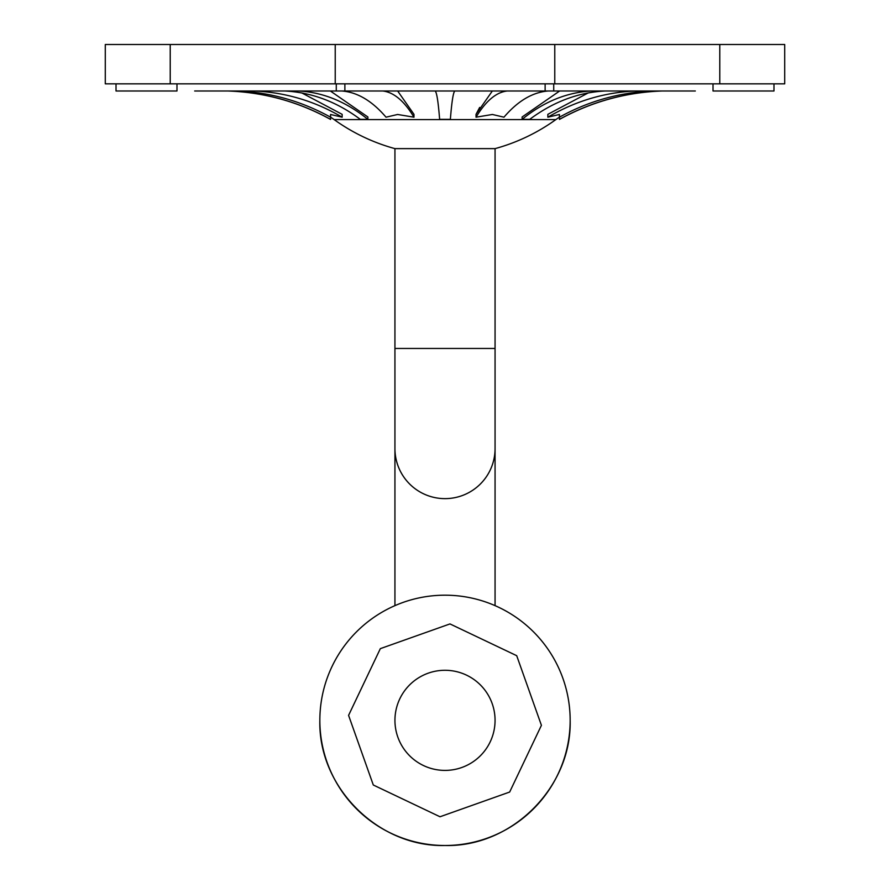 <?xml version="1.0" encoding="UTF-8"?>
<svg xmlns="http://www.w3.org/2000/svg" width="890" height="890" viewBox="0 0 890 890"><rect width="100%" height="100%" fill="white"/><g stroke="black" fill="none" stroke-linecap="round" stroke-linejoin="round"><path stroke-width="1.33" d="M661.915 90.991C625.314 92.36 591.16 101.816 559.432 119.36L559.432 116.99M713.024 83.838L713.024 90.991L773.977 90.991L773.977 83.838M784.713 83.838L105.287 83.838L105.287 44.5L784.713 44.5L784.713 83.838M330.568 117.079L334.151 119.594L555.85 119.594L559.432 117.079M492.337 90.991L476.028 114.332L479.666 107.434M605.334 90.991C578.611 92.26 553.391 101.716 529.706 119.36L522.119 119.36L522.119 116.99L559.654 90.991M588.156 92.961L547.851 114.332L547.851 117.191L559.432 114.476L559.432 117.191C588.646 101.015 619.841 92.282 653.026 90.991M330.568 116.99L330.568 119.36C298.473 101.716 264.308 92.26 228.085 90.991M236.974 90.991C269.892 92.193 301.087 100.926 330.568 117.191L330.568 114.476L342.149 117.191L342.149 114.332L301.877 92.972M330.346 90.991L367.882 116.99L367.882 119.36L360.294 119.36C336.876 101.816 311.667 92.36 284.666 90.991M341.894 90.991C357.413 92.193 372.12 100.926 386.026 117.191L397.608 114.476L413.972 117.191L413.972 114.332L397.663 90.991M548.106 90.991C532.454 92.282 517.746 101.015 503.974 117.191L492.393 114.476L476.028 117.191L476.028 114.332M394.938 448.571A50.062 50.062 0 0 0 445 498.634A50.062 50.062 0 0 0 495.062 448.571L495.062 148.63L394.938 148.63L394.938 605.634M495.062 448.571L495.062 605.634M454.834 90.991C453.255 92.26 451.764 101.716 450.362 119.36L439.638 119.36C438.247 101.816 436.756 92.36 435.166 90.991M507.222 90.991C496.253 92.193 485.851 100.926 476.028 117.191M413.972 117.191C404.238 101.015 393.836 92.282 382.778 90.991M522.119 119.36C543.579 101.816 566.674 92.36 591.427 90.991M636.094 90.991C605.055 92.193 575.641 100.926 547.851 117.191M298.573 90.991C323.07 92.26 346.177 101.716 367.882 119.36M342.149 117.191C314.604 101.015 285.189 92.282 253.906 90.991M527.459 90.991L528.738 90.991M361.262 90.991L362.541 90.991M194.676 90.991L695.324 90.991M116.023 83.838L116.023 90.991L176.977 90.991L176.977 83.838M545.125 90.991L545.125 83.838M344.875 90.991L344.875 83.838M553.725 90.991L553.725 83.838M336.275 90.991L336.275 83.838M554.77 83.838L554.77 44.5M335.23 83.838L335.23 44.5M570.156 720.344C571.881 787.216 511.872 847.224 445 845.5C378.128 847.224 318.119 787.216 319.844 720.344A125.156 125.156 0 0 0 445 845.5A125.156 125.156 0 0 0 570.156 720.344A125.156 125.156 0 0 0 445 595.188A125.156 125.156 0 0 0 319.844 720.344M495.062 720.344A50.062 50.062 0 0 0 419.969 676.99A50.062 50.062 0 0 0 419.969 763.698A50.062 50.062 0 0 0 495.062 720.344M449.984 623.923L380.341 648.643L348.58 715.36L373.299 785.002L440.016 816.764L509.659 792.044L541.42 725.328L516.701 655.685L449.984 623.923M495.062 348.446L394.938 348.446M334.151 119.594A189.704 189.704 0 0 0 394.938 148.63M495.062 148.63A189.704 189.704 0 0 0 555.85 119.594M559.432 119.427C591.405 101.805 625.648 92.326 662.138 90.991M330.568 119.427C298.595 101.805 264.352 92.326 227.862 90.991M719.776 83.838L719.776 44.5M170.224 83.838L170.224 44.5"/></g></svg>
